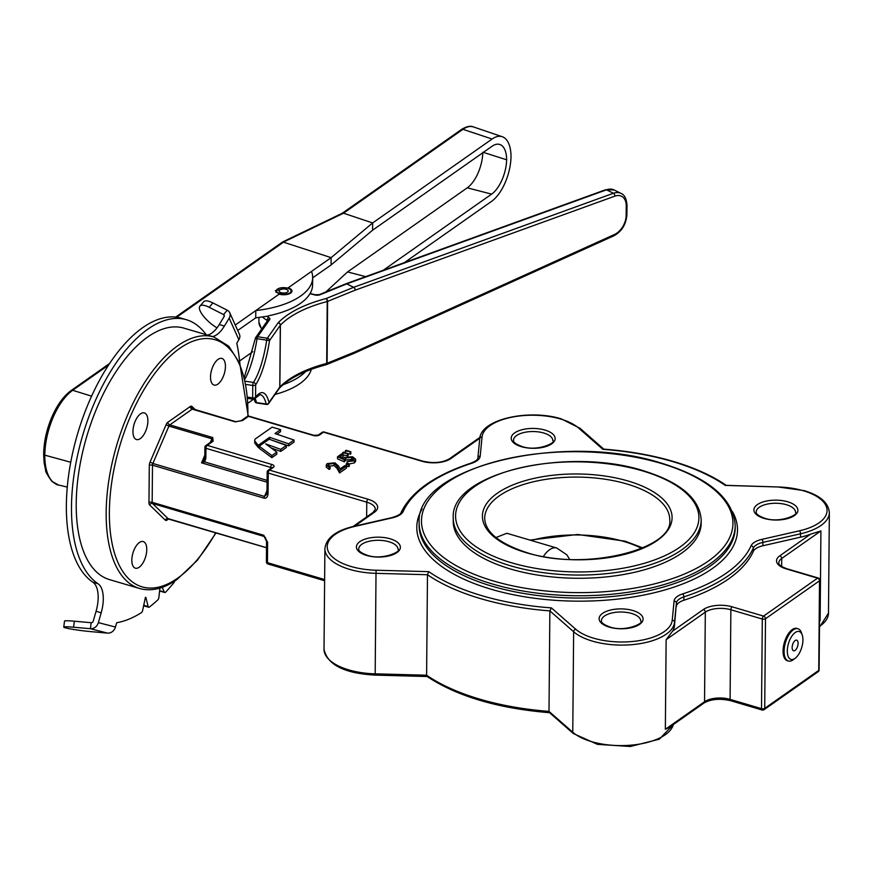 <?xml version="1.0" encoding="UTF-8"?>
<svg xmlns="http://www.w3.org/2000/svg" width="873" height="873" viewBox="0 0 873 873"><rect width="100%" height="100%" fill="white"/><g stroke="black" fill="none" stroke-linecap="round" stroke-linejoin="round"><path stroke-width="1.31" d="M731.312 700.561A2.313 1.102 -73.5 0 1 730.679 700.713C719.898 698.258 710.982 699.044 703.911 703.071L669.427 727.296L665.346 729.282L704.533 701.75L705.319 612.137L666.132 639.669L672.559 631.157A53.482 24.193 0.5 0 0 674.491 625.723L676.389 603.178L674.513 622.34A53.482 24.193 -179.5 0 1 592.331 641.098A53.482 24.193 -179.5 0 1 573.637 631.736L549.87 610.893L551.398 607.881L575.711 629.204A51.169 23.145 0.5 0 0 632.161 641.524A51.169 23.145 0.5 0 0 672.221 620.212L674.087 601.06A20.821 9.417 -179.5 0 1 682.522 593.956A177.492 80.305 0.5 0 0 751.075 545.8A20.821 9.417 -179.5 0 1 761.867 539.383L799.493 530.795A51.169 23.145 0.5 0 0 803.4 490.768A51.169 23.145 0.5 0 0 778.149 486.981L726.358 485.421C712.215 475.73 694.504 467.721 673.203 461.402C651.793 455.117 628.582 451.025 603.559 449.126L603.985 449.3M795.15 640.531A5.533 2.641 106.5 0 0 792.258 646.162A5.533 2.641 106.5 0 0 793.546 650.767A5.533 2.641 106.5 0 0 795.074 650.396A5.533 2.641 106.5 0 0 797.966 644.765A5.533 2.641 106.5 0 0 796.678 640.16A5.533 2.641 106.5 0 0 795.15 640.531M794.997 658.417A14.525 6.919 106.5 0 0 795.248 658.231A14.525 6.919 106.5 0 0 802.167 634.813A14.525 6.919 106.5 0 0 795.227 632.51A14.525 6.919 106.5 0 0 787.304 650.952A14.525 6.919 106.5 0 0 794.997 658.417M793.612 659.464A16.838 8.021 -73.5 0 1 793.328 659.693A16.838 8.021 -73.5 0 1 793.033 659.901A16.838 8.021 -73.5 0 1 788.395 661.036A16.838 8.021 -73.5 0 1 784.467 647.002A16.838 8.021 -73.5 0 1 793.295 629.87A16.838 8.021 -73.5 0 1 797.933 628.735A16.838 8.021 -73.5 0 1 801.349 632.543L802.167 634.813M797.933 628.735L796.885 628.429A16.838 8.021 106.5 0 0 792.248 629.564A16.838 8.021 106.5 0 0 783.43 646.697A16.838 8.021 106.5 0 0 787.348 660.73L788.395 661.036M218.086 359.36A13.881 6.613 106.5 0 0 210.819 373.491A13.881 6.613 106.5 0 0 214.049 385.048A13.881 6.613 106.5 0 0 217.868 384.12A13.881 6.613 106.5 0 0 225.136 369.988A13.881 6.613 106.5 0 0 221.906 358.432A13.881 6.613 106.5 0 0 218.086 359.36M140.52 413.857A13.881 6.613 106.5 0 0 133.253 427.977A13.881 6.613 106.5 0 0 136.483 439.545A13.881 6.613 106.5 0 0 140.313 438.606A13.881 6.613 106.5 0 0 147.581 424.485A13.881 6.613 106.5 0 0 144.351 412.918A13.881 6.613 106.5 0 0 140.52 413.857M139.396 542.493A13.881 6.613 106.5 0 0 132.129 556.614A13.881 6.613 106.5 0 0 135.359 568.181A13.881 6.613 106.5 0 0 139.189 567.243A13.881 6.613 106.5 0 0 146.457 553.122A13.881 6.613 106.5 0 0 143.227 541.555A13.881 6.613 106.5 0 0 139.396 542.493M453.24 517.875L453.218 521.094A123.988 56.101 0.5 0 0 510.53 569.01A123.988 56.101 0.5 0 0 636.592 571.826A123.988 56.101 0.5 0 0 701.183 523.254L701.205 520.035A123.988 56.101 -179.5 0 1 635.075 568.967A123.988 56.101 -179.5 0 1 507.628 564.896A123.988 56.101 -179.5 0 1 453.24 517.875C449.988 472.391 570.287 445.754 646.216 471.66C681.497 483.129 699.83 499.247 701.205 520.035M147.766 336.945A131.136 62.485 -73.5 0 1 183.897 328.128L213.841 336.967A131.136 62.485 -73.5 0 0 177.71 345.795A131.136 62.485 -73.5 0 0 109.016 479.244A131.136 62.485 -73.5 0 0 139.527 588.478L109.583 579.639A131.136 62.485 -73.5 0 1 79.072 470.394A131.136 62.485 -73.5 0 1 147.766 336.945M427.857 676.28L426.602 675.222L427.475 574.729A179.794 81.353 -179.5 0 0 480.445 598.583A179.794 81.353 -179.5 0 0 549.87 610.893L548.997 711.386L572.764 732.24A53.482 24.193 0.5 0 0 591.457 741.603A53.482 24.193 0.5 0 0 673.334 724.546M348.163 453.665L342.609 452.781L343.504 452.149L348.163 453.665L348.152 455.728L343.198 455.008M350.837 451.788L345.282 450.894L346.177 450.272L350.837 451.788L350.826 453.851L348.163 453.742M353.129 460.158L351.524 459.394L345.675 460.06L344.289 461.839L337.502 458.816L337.524 456.754L341.605 453.884L343.209 454.353L343.187 456.415L341.605 457.528M343.209 454.353L339.815 456.732L343.384 458.325L344.257 457.408L352.496 456.721L355.627 459.187L355.606 461.25L354.503 462.843L349.287 463.978M348.578 463.454L349.047 464.425L346.919 464.622L346.45 463.661L348.578 463.454L349.036 466.488L348.556 465.516L349.036 466.488L346.908 466.684L346.428 465.724M346.363 466.117L339.597 470.863L337 466.247L334.108 463.508L328.783 464.087L328.062 465.123L330.081 466.771L329.186 467.404L326.251 465.014L327.222 463.585L334.872 462.843L338.451 465.909L340.132 468.888L344.759 465.636L346.363 466.117L346.341 468.179L339.586 472.926L336.989 468.31L334.086 465.571L328.761 466.16M330.081 466.771L330.059 468.834L329.165 469.467L326.24 467.077L326.251 465.014M259.183 446.19L259.161 448.253L271.863 457.659L276.785 454.2L276.806 452.138L265.698 443.91L280.746 449.366L280.724 451.428L286.322 447.5L286.344 445.437L269.135 439.195L259.183 446.19L271.874 455.597L271.863 457.659M271.176 447.969L280.724 451.428M271.492 440.047L288.636 445.874L294.005 442.098L294.026 440.036L274.951 433.554L280.549 429.625L280.528 431.688L276.916 434.23M280.549 429.625L272.114 427.137L255.876 438.541A7.399 3.35 0.5 0 0 254.72 440.319L254.698 442.382A7.399 3.35 0.5 0 0 255.134 443.528L258.179 447.391L259.183 446.692M683.854 600.253A179.794 81.353 0.5 0 0 753.29 551.463L753.323 548.08A179.794 81.353 -179.5 0 1 683.886 596.87L683.854 600.253A18.508 8.37 0.5 0 0 676.357 606.56M778.149 486.981L804.033 490.604C820.063 495.406 828.499 502.739 829.35 512.626A53.482 24.193 -179.5 0 1 800.541 533.796L762.915 542.384L762.882 545.767L800.519 537.179A53.482 24.193 0.5 0 0 810.613 534.167L820.915 530.926L820.129 620.528L819.529 621.15M762.882 545.767A18.508 8.37 0.5 0 0 753.29 551.463M270.695 468.506L270.706 467.437L205.952 448.307L205.864 458.15A2.313 1.048 0.5 0 1 204.795 457.256L204.882 447.413A2.313 1.048 0.5 0 1 205.242 446.856A2.313 1.746 54.9 0 1 205.864 445.536L211.801 441.367A2.313 1.746 54.9 0 1 213.154 441.192L212.772 437.569L169.809 424.878L192.18 409.153A2.313 1.102 -73.5 0 1 192.824 409.001A2.313 1.102 -73.5 0 1 193.053 409.142M210.338 442.393L211.888 438.792L211.801 441.367M203.944 460.06A2.313 1.495 40.2 0 0 204.686 461.937L201.554 462.843L203.944 460.06L204.795 457.256M242.563 420.524A2.313 1.746 -125.1 0 0 241.221 420.699L247.157 416.53A2.313 1.746 -125.1 0 1 248.51 416.356L242.563 420.524L235.153 421.845L192.18 409.153A2.313 1.746 -125.1 0 1 190.249 406.512L167.867 422.237A4.627 2.204 106.5 0 0 166.099 424.682L150.047 462.046A4.627 2.204 106.5 0 0 149.294 465.473L148.967 502.586A4.627 2.204 106.5 0 0 149.676 504.998L165.27 520.122A4.627 2.204 106.5 0 0 167.016 520.09L168.751 518.878M366.638 516.958L366.769 502.171L268.24 473.057L268.055 493.474A2.313 1.048 -179.5 0 1 266.985 492.579L266.658 494.391L264.486 496.442L267.007 490.571M266.985 492.579L267.171 472.173A2.313 1.048 -179.5 0 0 268.24 473.057A2.313 1.102 106.5 0 1 269.495 470.121L368.024 499.236A20.821 9.417 -179.5 0 1 374.386 512.287L354.7 526.124M268.677 563.86A2.313 1.102 -73.5 0 1 268.044 564.013A2.313 1.102 -73.5 0 1 267.454 562.67A2.313 1.048 -179.5 0 1 266.385 561.775L266.56 541.369A2.313 1.048 0.5 0 0 267.629 542.264L267.454 562.67L324.625 579.563M266.56 541.369L264.137 536.469L152.513 503.492L168.107 518.627L266.505 547.698M271.874 455.597L276.806 452.138M280.746 449.366L286.344 445.437M254.72 440.319A7.399 3.35 0.5 0 0 255.145 441.465L258.19 445.328L269.571 437.329L288.657 443.811L288.636 445.874M269.571 437.329L269.561 439.348M288.657 443.811L294.026 440.036M258.19 445.328L258.179 447.391M328.783 464.087L328.761 466.149M334.108 463.508L334.086 465.571M337 466.247L336.989 468.31M339.597 470.863L339.586 472.926M329.186 467.404L329.165 469.467M346.45 463.661L346.908 466.684M355.627 459.187L354.514 460.78L347.083 461.61L352.965 460.278L353.729 459.165L351.535 457.332L345.697 457.998L344.3 459.776L344.289 461.839M344.3 459.776L337.524 456.754M345.697 457.998L345.675 460.06M351.535 457.332L351.524 459.394M347.083 461.61L347.061 463.41M354.514 460.78L354.503 462.843M345.282 450.894L345.272 452.727M350.215 452.225L350.204 454.287M342.609 452.781L342.598 454.178M347.541 454.102L347.519 456.164M427.29 676.51L427.006 676.422C457.059 696.348 497.992 708.45 549.804 712.717L548.997 711.386A179.794 81.353 0.5 0 1 479.572 699.087A179.794 81.353 0.5 0 1 426.602 675.222L375.139 673.836A53.482 24.193 0.5 0 1 348.742 669.886A53.482 24.193 0.5 0 1 324.014 649.217L324.898 548.713A53.482 24.193 -179.5 0 0 349.615 569.382A53.482 24.193 -179.5 0 0 376.012 573.343L375.172 675.113L427.126 676.51M725.507 485.563A177.492 80.305 0.5 0 0 672.57 461.566A177.492 80.305 0.5 0 0 602.883 449.333L578.57 428.01A51.169 23.145 0.5 0 0 560.684 419.051A51.169 23.145 0.5 0 0 482.06 437.002L480.183 456.153A20.821 9.417 -179.5 0 1 471.747 463.257A177.492 80.305 0.5 0 0 403.206 511.414A20.821 9.417 -179.5 0 1 392.414 517.82L354.787 526.419A51.169 23.145 0.5 0 0 328.434 551.769A51.169 23.145 0.5 0 0 376.132 570.233L376.012 573.343L427.475 574.729L428.774 571.651A177.492 80.305 0.5 0 0 551.398 607.881M602.883 449.333L603.559 449.126M543.399 556.461A25.906 12.342 -73.5 0 1 549.575 549.75A25.906 12.342 -73.5 0 1 556.723 548.004L506.831 533.261L495.929 537.55M73.572 627.218A18.508 1.255 -172.8 0 0 63.762 627.098L64.515 621.085A18.508 1.255 7.2 0 1 74.336 621.205L73.572 627.218L90.41 628.713L107.499 633.111A8.217 7.224 -75.6 0 0 115.454 627.032L116.676 622.733A175.058 83.426 -73.5 0 0 141.404 612.65A2.313 1.102 106.5 0 0 142.343 611.395A2.313 1.102 106.5 0 0 142.637 610.434L145.442 597.274M143.663 605.24L148.148 606.56A2.313 1.102 106.5 0 0 148.672 607.259A2.313 1.102 106.5 0 0 149.359 607.062A175.058 83.426 -73.5 0 0 157.806 599.904A2.313 1.102 106.5 0 0 158.526 598.823A2.313 1.102 106.5 0 0 158.886 597.47L159.89 588.096M159.606 590.694L164.32 592.08A2.313 1.102 106.5 0 0 164.757 592.505A2.313 1.102 106.5 0 0 165.652 592.123A175.058 83.426 -73.5 0 0 173.88 582.728A2.313 1.102 106.5 0 0 174.382 581.865A2.313 1.102 106.5 0 0 174.633 581.102M74.336 621.205L91.163 622.711A2.15 1.888 104.4 0 0 93.247 621.118L96.063 611.296A27.761 13.226 106.5 0 0 92.909 582.226A139.898 66.664 -73.5 0 1 80.829 423.514A139.898 66.664 -73.5 0 1 181.268 318.198L186.386 319.714A139.898 66.664 -73.5 0 1 205.45 333.715A27.761 13.226 -73.5 0 0 206.377 334.763M207.458 335.09A27.761 13.226 106.5 0 0 219.265 324.549L224.055 316.648A2.15 1.648 155.8 0 0 223.553 314.575L209.204 307.296A18.508 6.242 -139.7 0 0 199.939 306.128A18.508 6.242 -139.7 0 0 200.703 312.087A18.508 6.242 -139.7 0 0 217.017 327.855M164.757 592.505L159.639 590.999A2.313 1.102 -73.5 0 1 159.584 590.977M148.148 606.56L145.867 597.394M164.32 592.08L162.192 587.343M219.265 324.549L224.383 326.066L229.173 318.165L238.875 339.75L236.779 343.209A175.058 83.426 -73.5 0 1 239.868 363.55M224.383 326.066A27.761 13.226 -73.5 0 1 212.576 336.596M92.909 582.226L98.027 583.742A139.898 66.664 -73.5 0 1 85.947 425.031A139.898 66.664 -73.5 0 1 186.386 319.714M98.027 583.742A27.761 13.226 -73.5 0 1 101.181 612.802L96.063 611.296M91.163 622.711L90.41 628.713A8.217 7.224 104.4 0 0 98.365 622.635L101.181 612.802M107.499 633.111L90.661 631.605A18.508 1.255 -172.8 0 1 66.719 628.167A18.508 1.255 -172.8 0 1 63.762 627.098M199.939 306.128L203.638 301.763A18.508 6.242 40.3 0 1 212.903 302.942L227.253 310.21A8.217 6.318 155.8 0 1 229.741 312.752A8.217 6.318 155.8 0 1 229.173 318.165M238.875 339.75A8.217 6.318 -24.2 0 0 239.442 334.337L229.741 312.752M52.587 481.689L58.415 484.984C57.924 485.366 55.708 484.122 51.769 481.252C47.218 474.792 45.167 471.125 45.636 470.252L44.097 462.635L43.65 454.233A2.313 1.048 -179.5 0 0 44.785 455.149C44.829 467.557 47.426 476.396 52.587 481.689A2.313 1.975 134.1 0 1 51.769 481.252M108.492 365.132L72.666 390.296C65.148 395.807 58.633 404.81 53.144 417.316C47.829 429.963 45.047 442.567 44.785 455.149L70.757 462.254M235.252 325.007L279.174 294.136A8.326 3.765 0.5 0 0 287.643 294.332A8.326 3.765 0.5 0 0 291.975 291.069A8.326 3.765 0.5 0 0 288.134 287.85L275.322 290.709L279.196 293.634A7.399 3.35 -179.5 0 1 276.272 290.698A7.399 3.35 -179.5 0 1 283.681 287.643A7.399 3.35 -179.5 0 1 291.036 290.818A7.399 3.35 -179.5 0 1 287.675 293.83A7.399 3.35 -179.5 0 1 280.178 293.928L280.135 294.387M288.134 287.85L311.508 271.416A76.638 34.669 0.5 0 1 312.676 277.592A76.638 34.669 0.5 0 1 255.789 310.57L255.724 317.837L237.718 330.496M253.552 399.19L248.03 403.075M311.508 271.427L331.129 257.644L282.699 241.919L175.68 317.085M312.676 277.832L331.074 264.966L372.585 230.21L492.034 146.282A27.576 13.139 -73.5 0 1 499.869 144.503A27.576 13.139 -73.5 0 1 506.646 159.792A27.576 13.139 -73.5 0 1 491.619 194.122L383.214 270.281M312.676 277.592L312.61 284.86A76.638 34.669 0.5 0 1 268.295 315.851L268.819 315.742M268.284 316.113L255.724 317.837M252.843 351.677L239.606 360.975M482.824 152.753A28.58 13.619 -73.5 0 1 467.262 187.826L347.563 271.929L325.88 291.942M372.585 230.21L372.651 222.942L331.129 257.644L331.074 264.966M342.074 213.372L343.515 213.208L372.651 222.942L492.099 139.025A35.717 17.024 -73.5 0 1 502.248 136.712A35.717 17.024 -73.5 0 1 511.021 156.714A35.717 17.024 -73.5 0 1 491.554 201.39L404.417 262.598M283.19 384.677A76.638 34.669 0.5 0 0 305.637 371.56M275.017 394.443A76.638 34.669 0.5 0 0 311.334 369.323M506.646 159.792L482.845 152.218M365.678 276.632L347.563 271.929M245.291 381.217L253.454 382.439A2.313 1.942 33.5 0 1 255.669 384.807L255.56 397.215A2.313 1.997 36.8 0 1 255.2 398.274L260.045 394.629A51.245 13.586 98.5 0 1 266.167 404.024A2.313 1.866 166.5 0 0 268.993 402.486A2.313 1.964 35 0 1 268.677 403.49L279.469 388.103A2.313 1.964 35 0 0 279.775 387.11L280.32 325.225L269.528 340.601A53.559 14.208 -81.5 0 1 255.669 384.807A2.313 1.048 -179.5 0 1 255.025 385.255A2.313 1.048 -179.5 0 1 252.766 385.473A2.313 0.611 -81.5 0 1 253.454 382.439A51.245 13.586 98.5 0 0 266.723 340.154L269.528 340.601A2.313 1.964 35 0 0 267.345 338.211L278.127 322.835A2.313 1.964 35 0 1 280.32 325.225A2.313 1.048 0.5 0 1 280.408 325.116L279.862 387.001A114.974 52.02 -179.5 0 1 326.698 363.408A2.313 1.059 75.4 0 1 326.098 364.739A2.313 2.313 0 0 0 326.393 364.641A2.313 1.397 67.8 0 1 326.218 364.696M253.312 398.983A2.313 0.611 -81.5 0 1 253.006 399.179A2.313 0.611 -81.5 0 1 252.657 397.881L252.766 385.473L245.924 384.447M244.375 377.245L255.331 338.462A2.313 2.313 0 0 1 255.724 337.491L267.782 320.304A2.313 1.964 35 0 1 269.692 319.573L257.644 336.76A2.313 1.964 35 0 0 255.724 337.491L255.724 337.491A2.313 1.964 35 0 0 255.418 338.484L266.723 340.154A2.313 0.611 -81.5 0 1 267.345 338.211L257.644 336.76A2.313 0.611 -81.5 0 0 257.022 338.691A51.245 13.586 -81.5 0 1 244.844 379.209M266.767 404.221A2.313 0.611 -81.5 0 1 266.44 404.45A2.313 0.611 -81.5 0 1 266.167 404.024L256.466 402.562A2.313 1.866 166.5 0 1 254.829 401.242L254.229 399.026M257.066 402.769A2.313 0.611 -81.5 0 1 256.738 402.988A2.313 0.611 -81.5 0 1 256.466 402.562A51.245 13.586 -81.5 0 0 255.134 398.35M278.301 322.628A117.288 53.067 -179.5 0 1 326.076 298.555A2.313 1.059 75.4 0 1 327.233 301.523A114.974 52.02 0.5 0 0 280.408 325.116A2.313 1.888 44.2 0 0 278.301 322.628A4.627 2.095 0.5 0 0 278.127 322.835M280.931 293.295L280.931 292.608A4.518 2.041 -179.5 0 1 279.131 290.949A4.518 2.041 -179.5 0 1 283.67 288.952A4.518 2.041 -179.5 0 1 288.166 291.036A4.518 2.041 -179.5 0 1 281.532 292.782L280.178 293.928M280.931 292.608L279.196 293.634M247.877 416.192A128.822 61.383 106.5 0 0 179.642 348.425A128.822 61.383 106.5 0 0 109.376 511.96A128.822 61.383 106.5 0 0 177.634 578.177A128.822 61.383 106.5 0 0 215.729 532.759M492.208 583.928A158.035 71.499 -179.5 0 1 419.149 522.851C414.926 466.4 564.198 431.808 661.559 463.192C708.811 477.793 733.364 498.603 735.208 525.611A158.035 71.499 -179.5 0 1 652.884 587.518A158.035 71.499 -179.5 0 1 492.208 583.928M660.926 463.345A155.721 70.451 0.5 0 0 445.907 483.38A155.721 70.451 0.5 0 0 493.463 580.992A155.721 70.451 0.5 0 0 708.494 560.968A155.721 70.451 0.5 0 0 660.926 463.345M764.071 518.398A21.978 9.941 -179.5 0 1 757.36 504.616A21.978 9.941 -179.5 0 1 787.708 501.789A21.978 9.941 -179.5 0 1 794.419 515.572A21.978 9.941 -179.5 0 1 764.071 518.398M786.442 504.725A19.664 8.894 0.5 0 0 766.45 504.278A19.664 8.894 0.5 0 0 756.214 511.982C755.898 513.935 758.724 516.019 764.715 518.235C780.276 523.702 799.701 514.001 795.532 512.331A19.664 8.894 0.5 0 0 786.442 504.725M609.289 627.141A21.978 9.941 -179.5 0 1 602.577 613.359A21.978 9.941 -179.5 0 1 632.925 610.533A21.978 9.941 -179.5 0 1 639.636 624.315A21.978 9.941 -179.5 0 1 609.289 627.141M631.659 613.479A19.664 8.894 0.5 0 0 611.667 613.032A19.664 8.894 0.5 0 0 601.432 620.725C601.115 622.678 603.941 624.762 609.932 626.989C625.494 632.445 644.918 622.744 640.749 621.074A19.664 8.894 0.5 0 0 631.659 613.479M366.573 555.424A21.978 9.941 -179.5 0 1 359.862 541.642A21.978 9.941 -179.5 0 1 390.209 538.816A21.978 9.941 -179.5 0 1 396.92 552.598A21.978 9.941 -179.5 0 1 366.573 555.424M388.943 541.751A19.664 8.894 0.5 0 0 368.952 541.315A19.664 8.894 0.5 0 0 358.716 549.008C358.399 550.961 361.226 553.046 367.217 555.261C382.778 560.728 402.191 551.027 398.033 549.357A19.664 8.894 0.5 0 0 388.943 541.751M521.356 446.67A21.978 9.941 -179.5 0 1 514.644 432.899A21.978 9.941 -179.5 0 1 544.992 430.073A21.978 9.941 -179.5 0 1 551.703 443.844A21.978 9.941 -179.5 0 1 521.356 446.67M543.726 433.008A19.664 8.894 0.5 0 0 523.735 432.561A19.664 8.894 0.5 0 0 513.499 440.265C513.182 442.207 516.008 444.302 521.999 446.518C537.561 451.985 556.985 442.284 552.816 440.614A19.664 8.894 0.5 0 0 543.726 433.008M578.57 428.01A2.313 1.822 -48.7 0 1 580.076 428.337L603.8 449.148M799.493 530.795A2.313 0.96 77.1 0 1 800.541 533.796L800.519 537.179M732.48 511.687A160.348 72.546 -179.5 0 1 671.195 588.02A160.348 72.546 -179.5 0 1 490.921 589.177A160.348 72.546 -179.5 0 1 422.117 508.981M419.149 522.851L419.127 525.164A158.035 71.499 0.5 0 0 492.186 586.241A158.035 71.499 0.5 0 0 652.862 589.832A158.035 71.499 0.5 0 0 735.186 527.925L735.208 525.611M819.485 626.388A53.482 24.193 0.5 0 0 828.477 613.119L819.474 627.294M666.132 639.669L665.346 729.282M672.221 620.212A2.313 2.062 5.6 0 1 674.513 622.34L674.491 625.723M273.38 467.393A2.313 1.746 -125.1 0 0 272.027 467.568L268.153 470.296A2.313 1.746 -125.1 0 1 269.495 470.121L273.38 467.393A4.627 2.095 0.5 0 0 271.961 464.501A2.313 1.102 106.5 0 0 270.706 467.437A2.313 1.048 -179.5 0 1 271.568 467.895M479.812 438.224L450.795 458.598A20.821 9.417 -179.5 0 1 422.052 461.282L323.523 432.168L319.649 434.896A4.627 2.095 0.5 0 1 313.254 435.485L248.51 416.356A2.313 1.102 106.5 0 1 249.143 416.203A2.313 2.313 0 0 0 247.157 416.53M213.154 441.192L207.217 445.361L271.961 464.501M703.911 703.071A2.313 1.746 -125.1 0 0 704.533 701.75A18.508 8.37 -179.5 0 1 730.09 699.371A2.313 1.102 -73.5 0 0 730.679 700.713L762.107 710A2.313 2.313 0 0 0 764.093 709.673A2.313 1.746 -125.1 0 0 764.715 708.363A2.313 1.048 -179.5 0 1 761.518 708.658L762.304 619.044L730.865 609.758L730.09 699.371L761.518 708.658A2.313 1.102 -73.5 0 0 762.107 710A2.313 1.102 -73.5 0 0 762.74 709.847A2.313 1.746 -125.1 0 0 764.093 709.673L818.121 671.719A2.313 2.313 0 0 0 819.103 669.842L819.889 580.239A2.313 1.048 -179.5 0 1 819.518 580.796L765.49 618.75L764.715 708.363L818.743 670.399L819.518 580.796A2.313 1.746 -125.1 0 0 817.586 578.155L786.158 568.869A20.821 9.417 -179.5 0 1 779.796 555.817L810.613 534.167M376.132 570.233L428.774 571.651M820.915 530.926L781.728 558.458L781.662 566.49M819.529 620.954L820.129 620.528M477.891 457.834L479.724 438.999A2.313 2.062 5.6 0 1 482.06 437.002M575.711 629.204A2.313 1.822 -48.7 0 0 573.637 631.736L572.764 732.24A2.313 1.822 -48.7 0 0 573.288 733.506L597.448 744.353L630.339 746.491L659.311 739.202L673.389 724.514M672.559 631.157L703.387 609.507A20.821 9.417 -179.5 0 1 732.131 606.822L763.559 616.109L817.586 578.155A2.313 1.102 106.5 0 1 818.23 578.002L786.791 568.716A2.313 1.102 106.5 0 0 786.158 568.869M149.676 504.998A2.313 1.975 -45.9 0 1 152.513 503.492A2.313 1.102 -73.5 0 1 152.164 502.291L152.491 465.178L264.104 498.156C266.461 498.483 267.782 496.923 268.055 493.474M148.967 502.586A2.313 1.048 0.5 0 1 152.164 502.291L263.777 535.269L267.629 542.264M265.741 538.03L264.137 536.469A2.313 1.102 -73.5 0 1 263.777 535.269M212.772 437.569A2.313 1.102 -73.5 0 0 211.888 438.792L168.915 426.1L152.862 463.465L264.486 496.442A2.313 1.102 -73.5 0 0 264.104 498.156M267.083 482.202L201.554 462.843L204.817 455.248M195.366 409.743L191.995 406.48A4.627 2.204 106.5 0 0 190.249 406.512M205.864 458.15L204.686 461.937L267.094 480.379M779.796 555.817A2.313 1.746 -125.1 0 1 781.728 558.458A18.508 8.37 0.5 0 0 778.825 562.899C778.498 564.656 781.149 566.588 786.791 568.716M732.131 606.822A2.313 1.102 106.5 0 0 730.865 609.758A18.508 8.37 0.5 0 0 705.319 612.137A2.313 1.746 54.9 0 0 703.387 609.507M374.386 512.287A2.313 1.746 54.9 0 0 373.033 512.462L375.325 509.33A18.508 8.37 0.5 0 0 366.769 502.171A2.313 1.102 -73.5 0 1 368.024 499.236M205.864 445.536A2.313 1.746 54.9 0 1 207.217 445.361A2.313 1.102 106.5 0 0 205.952 448.307A2.313 1.048 0.5 0 1 204.882 447.413A2.313 2.313 0 0 1 205.864 445.536M450.795 458.598A2.313 1.746 -125.1 0 0 449.453 458.772C442.382 462.799 433.466 463.585 422.696 461.13A2.313 1.102 -73.5 0 0 422.052 461.282M166.099 424.682L168.915 426.1A2.313 1.102 -73.5 0 1 169.809 424.878A2.313 1.746 -125.1 0 1 167.867 422.237M422.696 461.13L324.167 432.015A2.313 1.102 106.5 0 0 323.523 432.168A2.313 1.746 54.9 0 0 322.181 432.342L318.296 435.06A2.313 1.746 54.9 0 1 319.649 434.896M235.153 421.845A2.313 1.102 -73.5 0 1 235.786 421.692L235.786 421.692A2.313 1.102 -73.5 0 1 236.026 421.834M149.294 465.473A2.313 1.048 0.5 0 1 152.491 465.178A2.313 1.102 -73.5 0 1 152.862 463.465L150.047 462.046M191.995 406.48A2.313 1.975 -45.9 0 0 192.671 408.979M168.62 518.769A2.313 1.102 -73.5 0 1 168.347 518.769A2.313 1.102 -73.5 0 1 168.107 518.627A2.313 1.975 -45.9 0 0 165.27 520.122M266.505 547.764L167.627 518.791A2.313 1.746 -125.1 0 0 167.016 520.09M255.145 441.465L255.134 443.528M682.522 593.956A2.313 1.233 71.9 0 1 683.886 596.87A18.508 8.37 0.5 0 0 676.389 603.178A2.313 2.062 5.6 0 0 674.087 601.06M761.867 539.383A2.313 0.96 77.1 0 1 762.915 542.384A18.508 8.37 0.5 0 0 753.323 548.08A2.313 2.019 24.2 0 0 751.075 545.8M375.226 674.862L375.172 675.113C344.322 673.399 327.266 664.768 324.014 649.217M324.898 548.713C326.153 538.019 335.941 530.522 354.252 526.223A2.313 0.96 77.1 0 1 354.787 526.419M354.252 526.223L391.879 517.634A2.313 0.96 77.1 0 1 392.414 517.82M726.085 485.333L778.214 486.981M391.879 517.634C397.706 515.867 400.783 514.175 401.078 512.527A2.313 2.019 24.2 0 1 403.206 511.414M401.078 512.527C411.139 491.761 434.448 475.283 471.016 463.127A2.313 1.233 71.9 0 1 471.747 463.257M477.858 458.161A2.313 2.062 5.6 0 1 480.183 456.153M249.143 416.203L313.898 435.332A2.313 1.102 106.5 0 0 313.254 435.485M763.559 616.109A2.313 1.102 106.5 0 0 762.304 619.044A2.313 1.048 -179.5 0 0 765.49 618.75A2.313 1.746 -125.1 0 0 763.559 616.109M819.103 669.842A2.313 1.048 -179.5 0 1 818.743 670.399A2.313 1.746 -125.1 0 1 818.121 671.719M524.007 552.031A94.841 42.908 -179.5 0 1 498.756 492.252A94.841 42.908 -179.5 0 1 630.481 481.743A94.841 42.908 -179.5 0 1 655.732 541.522A94.841 42.908 -179.5 0 1 524.007 552.031M629.16 484.668A92.527 41.86 0.5 0 0 534.058 481.623A92.527 41.86 0.5 0 0 484.701 518.147C485.05 531.613 498.385 542.864 524.673 551.889C582.084 572.273 674.043 549.554 669.744 519.762A92.527 41.86 0.5 0 0 629.16 484.668M645.54 471.802A121.674 55.054 0.5 0 0 476.549 485.29A121.674 55.054 0.5 0 0 508.937 561.972A121.674 55.054 0.5 0 0 677.928 548.495A121.674 55.054 0.5 0 0 645.54 471.802M641.666 548.375A87.9 39.765 0.5 0 0 623.999 541.522A87.9 39.765 0.5 0 0 531.079 540.431M98.365 622.635L115.454 627.032M227.253 310.21L223.553 314.575L224.274 316.157M212.903 302.942L209.204 307.296M53.144 417.316L51.791 417.207C46.585 429.56 43.868 441.902 43.65 454.233M51.791 417.207C57.138 404.941 63.631 396.015 71.259 390.449A2.313 1.746 -125.1 0 1 72.666 390.296L91.578 396.156M502.248 136.712L473.417 126.934A36.928 17.602 106.5 0 0 462.919 129.324L343.515 213.208L283.932 241.876L176.706 317.205M492.099 139.025L462.919 129.324A2.313 1.746 54.9 0 0 461.501 129.466C466.488 126.421 470.46 125.57 473.417 126.934M491.619 194.122L467.262 187.826M247.616 397.128L252.657 397.881A2.313 1.048 -179.5 0 0 254.916 397.673A2.313 1.048 -179.5 0 0 255.56 397.215A53.559 14.208 -81.5 0 1 268.993 402.486L279.775 387.11A2.313 1.048 0.5 0 1 279.862 387.001A2.313 1.888 44.2 0 1 279.436 388.147C289.247 378.238 304.819 370.414 326.098 364.739M353.936 353.423A2.313 2.313 0 0 0 354.012 353.39A2.313 1.364 -114.3 0 0 354.012 353.39A2.313 1.364 -114.3 0 0 354.624 352.059A2.313 1.397 67.8 0 1 353.936 353.423L326.393 364.641A2.313 1.397 67.8 0 0 327.08 363.277L354.624 352.059L614.537 234.466A16.194 10.607 116.6 0 0 626.159 215.358L626.247 205.886A16.194 10.607 116.6 0 0 614.876 196.141L355.169 290.174L327.615 301.392L327.08 363.277A2.313 1.048 -179.5 0 1 326.698 363.408L327.233 301.523A2.313 1.048 -179.5 0 0 327.615 301.392A2.313 1.397 67.8 0 0 326.076 298.555L353.62 287.337L346.745 283.889L320.162 294.714A4.627 2.095 0.5 0 1 314.575 294.899A34.702 15.703 0.5 0 0 309.948 293.764M266.909 316.364A34.702 15.703 0.5 0 0 268.895 317.63A4.627 2.095 0.5 0 1 269.692 319.573M267.062 321.329L267.073 320.336A37.015 16.74 -179.5 0 1 262.587 317.041M258.954 317.51L258.921 322.17A37.015 16.74 0.5 0 0 261.845 328.772M345.861 283.812A2.313 2.313 0 0 1 345.948 283.78A2.313 1.44 70.1 0 1 345.948 283.78A2.313 1.44 70.1 0 1 346.81 283.867L353.685 287.304L613.392 193.271L606.517 189.823L346.81 283.867A2.313 1.517 -63.4 0 0 346.745 283.889A2.313 1.397 67.8 0 0 345.861 283.812L319.278 294.637A2.313 1.397 67.8 0 1 320.162 294.714M614.155 189.976A18.508 12.124 116.6 0 0 606.517 189.823A2.313 1.44 70.1 0 0 605.655 189.736L614.155 189.976L621.03 193.424A18.508 12.124 -63.4 0 0 613.392 193.271A2.313 1.44 -109.9 0 1 614.876 196.141M268.895 317.63A2.313 1.604 -60.1 0 0 267.073 320.336A2.313 1.048 -179.5 0 1 267.498 320.718M621.03 193.424C624.424 194.635 626.41 198.531 627 205.122A2.313 1.048 -179.5 0 1 626.247 205.886M355.169 290.174A2.313 1.44 -109.9 0 0 353.685 287.304A2.313 1.517 -63.4 0 0 353.62 287.337A2.313 1.397 67.8 0 1 355.169 290.174M310.111 293.503L315.208 294.747A2.313 1.091 106.3 0 0 314.575 294.899M627 205.122L626.912 214.594A2.313 1.048 -179.5 0 1 626.159 215.358M626.912 214.594C626.17 224.306 621.849 231.367 613.926 235.786A2.313 1.364 -114.3 0 0 614.537 234.466M139.527 588.478C151.313 591.73 163.808 588.74 177.012 579.497L197.418 560.237L216.057 532.857M248.227 416.115L239.813 363.43L228.791 346.232L213.841 336.967M471.016 463.127C475.698 461.26 477.978 459.547 477.869 457.998L479.735 438.835C480.63 418.942 529.311 408.848 561.317 418.887L580.076 428.337M795.248 658.231L793.328 659.693M829.35 512.626L828.477 613.119M373.033 512.462L353.041 526.506M479.975 437.329L449.453 458.772M241.221 420.699L235.786 421.692L192.344 408.717M324.614 580.731L268.044 564.013A2.313 2.313 0 0 1 266.385 561.775M346.188 466.084L346.199 464.021M349.276 466.127L349.298 464.065M549.379 712.532L573.288 733.506M271.776 468.332L272.027 467.568M268.153 470.296A2.313 2.313 0 0 0 267.171 472.173M313.898 435.332L318.296 435.06M324.167 432.015A2.313 2.313 0 0 0 322.181 432.342M819.889 580.239A2.313 2.313 0 0 0 818.23 578.002M642.768 547.906L625.275 541.216L577.73 534.472L529.889 540.081M556.723 548.004L566.872 554.846L569.654 559.353M148.672 607.259L143.565 605.753M67.308 487.101L58.415 484.984M282.699 241.919L342.281 213.252M342.172 213.307L461.501 129.466M71.259 390.449L109.529 363.561M247.714 398.383L253.006 399.179A2.313 2.313 0 0 0 255.2 398.274M254.829 401.242A2.313 2.313 0 0 0 256.738 402.988L266.44 404.45A2.313 2.313 0 0 0 268.677 403.49M261.573 329.154L258.921 322.17M315.208 294.747L319.278 294.637M354.012 353.39L613.926 235.786M345.948 283.78L605.655 189.736M276.272 290.698L276.01 292.291M291.036 290.818L291.287 292.542"/></g></svg>
